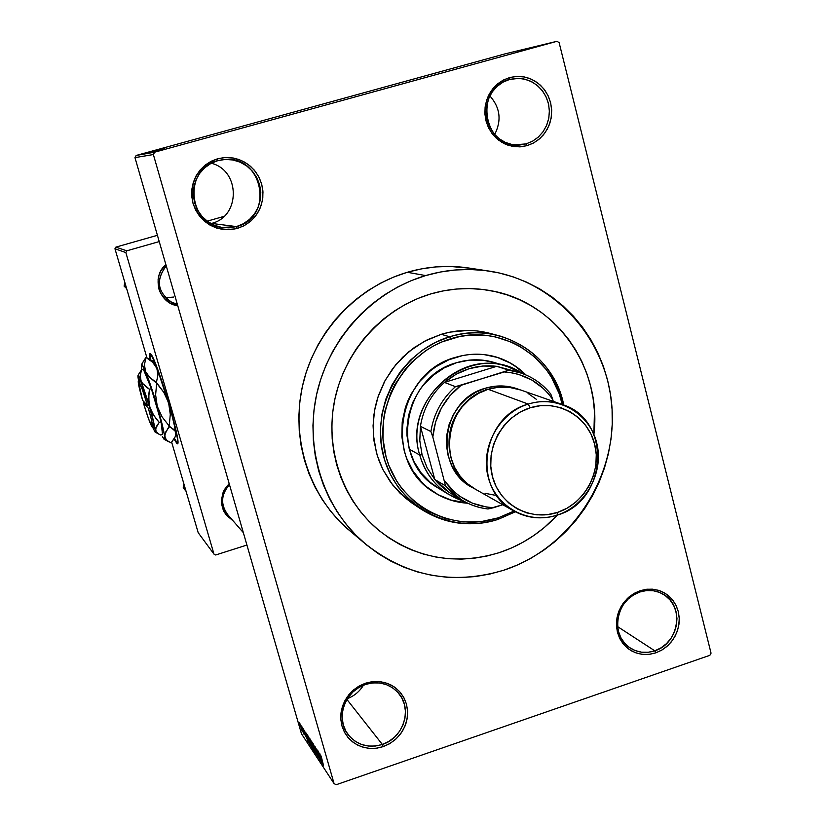 <?xml version="1.0" encoding="UTF-8"?>
<svg xmlns="http://www.w3.org/2000/svg" width="826" height="826" viewBox="0 0 826 826"><rect width="100%" height="100%" fill="white"/><g stroke="black" fill="none" stroke-linecap="round" stroke-linejoin="round"><path stroke-width="1.24" d="M509.652 79.43L503.024 82.146L497.138 86.358L492.286 91.851L488.724 98.346L486.628 105.522L486.111 112.997L487.185 120.41L489.797 127.38L493.824 133.554L499.049 138.623L505.202 142.34L511.975 144.509L519.038 145.046L526.028 143.91L527.029 145.655L519.647 146.852L512.192 146.295L505.027 143.992L498.522 140.069L493.008 134.721L488.755 128.195L485.987 120.833L484.852 112.997L485.399 105.088L487.619 97.509L491.377 90.643L496.509 84.841L502.724 80.39L509.735 77.52L509.652 79.43L518.945 78.356L525.79 79.43L532.254 82.042L538.015 86.08L542.806 91.325L546.399 97.53L548.629 104.406L549.404 111.634L548.67 118.851L546.471 125.728L542.909 131.953L538.16 137.209L532.45 141.256L526.028 143.91L519.926 144.994C483.293 149.516 473.37 87.752 509.652 79.43L509.735 77.52L503.571 79.946L497.964 83.591L493.153 88.33L489.312 93.968L486.597 100.287L485.11 107.05L484.903 113.988L485.987 120.833L488.321 127.318L491.821 133.182L496.323 138.221L501.671 142.227L507.66 145.056L514.04 146.594L520.587 146.801L527.029 145.655L533.142 143.208L538.676 139.563L543.436 134.855L547.235 129.259L549.93 122.991L551.427 116.29L551.654 109.414L550.601 102.61L548.319 96.157L544.892 90.282L540.441 85.223L535.134 81.175L529.167 78.284L522.786 76.684L516.219 76.426L509.735 77.52L517.159 76.374L524.634 77.004L531.789 79.368L538.253 83.354L543.715 88.743L547.896 95.279L550.601 102.61L551.696 110.395L551.128 118.232L548.918 125.748L545.191 132.552L540.132 138.314L533.968 142.764L527.029 145.655L526.028 143.91L514.082 144.849L526.028 143.91L532.605 141.174L538.428 136.971L543.219 131.51L546.75 125.067L548.836 117.963L549.383 110.539L548.34 103.167L545.779 96.229L541.825 90.044L536.652 84.944L530.529 81.175L523.756 78.935L516.684 78.346L509.652 79.43M639.84 591.994L633.594 594.906L628.028 599.16L623.434 604.539L620.037 610.765L618.024 617.538L617.476 624.508L618.437 631.312L620.842 637.62L624.58 643.103L629.453 647.501L635.215 650.578L641.565 652.189L648.203 652.272L654.781 650.805L655.834 652.85L648.885 654.398L641.874 654.316L635.163 652.612L629.082 649.36L623.929 644.724L619.985 638.932L617.435 632.262L616.423 625.075L617.001 617.714L619.128 610.559L622.721 603.971L627.574 598.282L633.449 593.791L640.057 590.724L639.84 591.994C648.069 589.392 655.792 590.094 663.01 594.101C684.857 605.427 679.24 643.588 654.781 650.805C645.705 653.707 637.342 652.643 629.66 647.646C609.567 635.204 616.175 598.829 639.84 591.994L640.057 590.724L634.244 593.326L628.958 597.043L624.404 601.72L620.749 607.172L618.158 613.191L616.702 619.552L616.464 625.984L617.435 632.262L619.583 638.137L622.825 643.371L627.027 647.77L632.024 651.167L637.631 653.438L643.619 654.491L649.763 654.285L655.834 652.85L661.595 650.217L666.83 646.51L671.332 641.864L674.945 636.454L677.527 630.475L678.972 624.177L679.23 617.786L678.301 611.55L676.195 605.695L673.014 600.461L668.864 596.031L663.898 592.593L658.322 590.27L652.333 589.165L646.159 589.31L640.057 590.724L647.047 589.217L654.068 589.351L660.769 591.117L666.819 594.431L671.92 599.098L675.802 604.9L678.301 611.55L679.271 618.695L678.673 625.994L676.556 633.088L672.994 639.623L668.193 645.271L662.38 649.752L655.834 652.85L654.781 650.805L617.611 626.635L654.781 650.805L660.976 647.873L666.479 643.63L671.032 638.292L674.398 632.107L676.401 625.385L676.969 618.478L676.04 611.705L673.686 605.417L670 599.924L665.178 595.505L659.447 592.376L653.108 590.704L646.459 590.569L639.84 591.994M365.443 684.455L358.845 687.511L352.991 691.93L348.18 697.485L344.669 703.907L342.635 710.866L342.17 718L343.317 724.96L345.991 731.382L350.059 736.957L355.325 741.387L361.509 744.463L368.303 746.043L375.365 746.043L382.355 744.463L383.223 746.632L375.851 748.304L368.386 748.315L361.21 746.652L354.674 743.4L349.109 738.712L344.803 732.827L341.974 726.044L340.777 718.692L341.262 711.155L343.41 703.804L347.126 697.01L352.196 691.135L358.391 686.468L365.371 683.236L365.443 684.455C378.453 680.707 389.387 683.494 398.256 692.818C412.824 708.429 403.728 737.907 382.355 744.463C368.097 748.542 356.522 745.042 347.612 733.953C335.304 717.846 345.113 690.588 365.443 684.455L365.371 683.236L359.227 685.983L353.652 689.844L348.882 694.687L345.082 700.314L342.418 706.509L340.983 713.034L340.839 719.632L341.974 726.044L344.37 732.022L347.901 737.35L352.454 741.8L357.834 745.217L363.843 747.468L370.244 748.47L376.79 748.191L383.223 746.632L389.314 743.875L394.828 740.013L399.547 735.202L403.305 729.616L405.948 723.483L407.383 717.009L407.559 710.474L406.454 704.093L404.12 698.125L400.641 692.808L396.139 688.326L390.801 684.868L384.813 682.555L378.422 681.502L371.855 681.729L365.371 683.236L372.784 681.615L380.27 681.667L387.446 683.401L393.95 686.705L399.454 691.434L403.687 697.33L406.454 704.093L407.61 711.403L407.104 718.878L404.957 726.168L401.281 732.889L396.263 738.733L390.14 743.39L383.223 746.632L382.355 744.463L346.92 699.457L382.355 744.463L388.901 741.387L394.694 736.978L399.454 731.454L402.923 725.083L404.957 718.186L405.432 711.103L404.337 704.186L401.725 697.784L397.709 692.198L392.495 687.738L386.341 684.599L379.557 682.968L372.474 682.916L365.443 684.455M217.878 160.616L210.857 163.476L204.641 167.854L199.562 173.532L195.865 180.233L193.759 187.616L193.336 195.297L194.606 202.897L197.517 210.021L201.926 216.309L207.584 221.451L214.213 225.199L221.482 227.356L229.029 227.831L236.463 226.603L237.269 228.461C216.009 232.168 201.265 223.825 193.036 203.423C189.247 181.689 197.445 166.79 217.63 158.747L217.878 160.616L223.526 159.563C263.019 153.997 275.006 217.486 236.463 226.603L222.101 227.46C187.306 223.784 183.64 168.359 217.878 160.616L217.63 158.747L211.095 161.287L205.178 165.086L200.119 170.001L196.123 175.824L193.325 182.339L191.849 189.288L191.756 196.412L193.036 203.423L195.638 210.052L199.469 216.03L204.363 221.151L210.145 225.209L216.577 228.048L223.423 229.556L230.402 229.7L237.269 228.461L243.742 225.89L249.586 222.091L254.584 217.207L258.548 211.435L261.315 204.972L262.792 198.085L262.916 191.033L261.677 184.064L259.137 177.466L255.368 171.478L250.536 166.336L244.795 162.226L238.384 159.335L231.548 157.756L224.538 157.549L217.63 158.747L225.539 157.498L233.531 158.065L241.202 160.42L248.172 164.436L254.088 169.908L258.672 176.568L261.677 184.064L262.978 192.035L262.503 200.088L260.283 207.811L256.421 214.832L251.114 220.8L244.62 225.415L237.269 228.461L236.463 226.603L211.539 223.412L236.463 226.603L243.433 223.722L249.576 219.344L254.604 213.697L258.259 207.058L260.355 199.747L260.81 192.128L259.581 184.58L256.731 177.476L252.395 171.178L246.788 165.995L240.19 162.195L232.932 159.976L225.364 159.439L217.878 160.616M150.239 353.59L150.528 359.837L150.208 353.631M174.41 438.348L177.208 443.325L174.513 439.804L177.187 443.882L177.869 442.447L177.642 439.36L170.362 408.498L162.082 381.726L155.505 363.698L150.415 353.704L149.537 354.478L149.94 359.516L149.847 353.59L150.415 353.704C155.567 355.758 181.896 443.19 177.569 443.82L176.692 443.49L177.652 443.696L174.41 438.348M177.332 304.236L171.013 302.006C157.291 291.599 155.701 279.57 166.263 265.92C155.474 280.21 157.425 292.425 172.128 302.564M177.786 305.785C158.829 303.503 151.024 276.751 165.871 264.568L160.905 270.825L159.057 275.12L158.086 279.694L158.891 288.966L160.626 293.302L166.429 300.55L170.27 303.183L177.786 305.785M227.387 514.278C220.408 504.108 221.1 494.258 229.483 484.707C220.872 494.64 220.377 504.717 227.986 514.959M232.932 520.659C219.148 509.952 217.888 497.593 229.163 483.571L224.3 489.756L222.493 493.958L221.461 502.951L223.96 511.531L226.417 515.259L232.932 520.659M210.909 223.578L211.539 223.412C240.624 216.66 240.552 170.383 211.291 163.238C240.552 170.383 240.624 216.66 211.539 223.412M499.327 552.635C455.446 565.789 415.395 558.469 379.165 530.643C342.315 500.36 324.411 448.033 334.933 398.834C345.526 349.666 383.739 307.953 430.532 293.994L443.314 290.866L456.272 289.048L469.271 288.563L482.198 289.389L494.919 291.526L507.298 294.944L519.244 299.601L530.633 305.444L541.34 312.414L551.293 320.436L560.389 329.44L568.546 339.31L575.691 349.976L581.762 361.323L586.718 373.249L590.497 385.628L593.089 398.349L594.462 411.307L593.873 434.424L594.462 411.307L593.089 398.349L590.497 385.628L586.718 373.249L581.762 361.323L575.691 349.976L568.546 339.31L560.389 329.44L551.293 320.436L541.34 312.414L530.633 305.444L519.244 299.601L507.298 294.944L494.919 291.526L482.198 289.389L469.271 288.563L456.272 289.048L443.314 290.866L430.532 293.994C451.079 287.985 471.615 286.963 492.151 290.948C556.662 302.667 602.185 368.582 593.873 434.424C602.185 368.582 556.662 302.667 492.151 290.948C471.615 286.963 451.079 287.985 430.532 293.994L418.07 298.403L430.532 293.994C383.739 307.953 345.526 349.666 334.933 398.834C324.411 448.033 342.315 500.36 379.165 530.643L379.165 530.643C415.395 558.469 455.446 565.789 499.327 552.635L486.906 556.043L474.248 558.211L461.466 559.109L448.673 558.727L436.004 557.054L423.573 554.112L411.493 549.909L399.898 544.489L388.901 537.891L378.597 530.178L369.098 521.423L360.508 511.697L352.898 501.093L346.373 489.715L340.983 477.676L336.791 465.09L333.849 452.09L332.186 438.782L331.825 425.318L332.775 411.833L335.015 398.462L338.546 385.329L343.317 372.588L349.274 360.353L356.378 348.748L364.545 337.896L373.693 327.912L383.729 318.888L394.539 310.906L406.02 304.061L418.07 298.403L406.02 304.061L394.539 310.906L383.729 318.888L373.693 327.912L364.545 337.896L356.378 348.748L349.274 360.353L343.317 372.588L338.546 385.329L335.015 398.462L332.775 411.833L331.825 425.318L332.186 438.782L333.849 452.09L336.791 465.09L340.983 477.676L346.373 489.715L352.898 501.093L360.508 511.697L369.098 521.423L378.597 530.178L388.901 537.891L399.898 544.489L411.493 549.909L423.573 554.112L436.004 557.054L448.673 558.727L461.466 559.109L474.248 558.211L486.906 556.043L499.327 552.635L511.397 548.02L499.327 552.635C521.702 545.15 541.04 532.625 557.323 515.073L544.386 527.453L534.03 535.362L523.003 542.238L511.397 548.02L523.003 542.238L534.03 535.362L544.386 527.453L557.323 515.073C541.04 532.625 521.702 545.15 499.327 552.635M487.474 270.835L469.911 268.192C448.972 264.878 428.105 266.24 407.301 272.281L425.638 275.574C447.217 269.286 468.869 267.861 490.572 271.3C558.304 282.172 609.898 343.595 612.231 412.515C614.916 481.444 568.856 548.825 503.994 570.147C451.987 585.727 404.998 576.311 363.006 541.908C322.883 506.493 304.34 447.393 317.081 392.371C329.925 337.369 373.135 291.144 425.638 275.574L407.301 272.281L393.589 277.092L380.342 283.277L367.704 290.773L355.81 299.508L344.783 309.399L334.716 320.354L325.743 332.259L317.938 344.989L311.392 358.422L306.157 372.423L302.295 386.836L299.848 401.529L298.836 416.335L299.26 431.12L301.129 445.73L304.391 460.01L309.038 473.835L314.995 487.041L322.202 499.524L330.596 511.16L340.075 521.825L351.876 532.522M165.427 297.773L173.584 297.061M559.119 42.632L711.041 653.159L709.864 655.317L336.265 784.7L334.086 783.637L301.459 733.767L134.968 157.632L153.368 154.545L334.086 783.637L153.368 154.545L154.668 152.18L136.156 155.474L504.913 53.907L556.982 41.3L154.668 152.18L556.982 41.3L559.119 42.632L711.041 653.159L709.864 655.317L336.265 784.7L334.086 783.637L301.459 733.767L134.968 157.632L136.156 155.474L504.913 53.907L556.982 41.3L559.119 42.632M299.89 723.545L302.347 731.774L299.89 723.545M301.531 726.106L304.009 734.283L301.531 726.106M303.049 728.305L305.558 736.637L303.049 728.305M306.652 733.808L308.212 740.633L310.411 745.692L307.241 734.706L306.415 733.633L307.489 738.196L310.411 745.692L306.652 733.808M309.967 738.816L312.135 747.385L313.808 750.865L310.607 739.776L309.729 738.609L311.784 746.229L313.808 750.865L309.967 738.816M313.302 743.844L315.862 753.993L313.797 745.32L317.36 756.275L313.508 744.154L315.862 753.993L313.797 745.32L317.36 756.275L313.302 743.844M317.834 750.669L320.436 759.713L316.709 748.965L319.951 760.219L317.566 751.515L321.304 762.295L318.051 750.999L320.436 759.713L316.709 748.965L319.951 760.219L317.566 751.515L321.304 762.295L317.834 750.669M321.118 755.986L323.585 765.764L321.118 755.986M319.652 753.395L320.436 756.502L318.299 751.361L322.481 764.081L319.879 753.746L320.436 756.502L319.683 755.367L318.299 751.361L322.481 764.081L319.652 753.395M314.954 746.239L318.495 757.979L314.954 746.239M312.765 743.937L311.516 741.128L312.073 744.247L315.109 752.858L312.765 743.937L311.464 741.159L312.496 745.764L315.15 752.816L312.765 743.937M309.368 738.805L308.139 736.028L308.697 739.125L311.691 747.654L309.368 738.805L308.088 736.059L309.12 740.633L311.732 747.623L309.368 738.805M305.558 732.166L306.332 735.181L305.63 734.128L304.309 730.287L308.315 742.491L305.775 732.486L306.332 735.181L305.63 734.128L304.309 730.287L308.098 742.171L305.558 732.166M302.099 726.952L302.739 728.8L302.099 726.952M300.747 724.929L301.397 726.766L300.747 724.929M298.919 722.161L299.549 723.989L298.919 722.161M152.893 151.013L151.199 151.478L152.893 151.013M153.719 150.859L152.015 151.323L153.719 150.859M155.835 150.466L143.487 153.832L155.835 150.466M156.155 150.559L145.262 153.522L156.145 150.549M158.22 150.187L146.367 153.316L158.22 150.167M161.793 149.351L149.155 152.831L161.793 149.351M164.498 148.866L151.633 152.366L164.498 148.866M163.383 149.072L150.311 152.603L163.383 149.072M160.595 149.589L147.957 153.027L160.595 149.589M156.506 150.342L144.436 153.657L156.506 150.342M154.472 150.704L145.49 153.171L154.472 150.704M153.368 150.921L144.457 153.357L153.368 150.921M152.531 151.065L143.631 153.512L152.531 151.065M114.959 248.75L125.851 252.57L213.986 554.122L198.188 532.677L171.674 442.22L198.188 532.677L213.986 554.122L125.851 252.57L126.812 250.815L115.867 247.119L157.415 235.307L115.867 247.119L126.812 250.815L159.232 241.584L126.812 250.815L125.851 252.57L114.959 248.75L115.867 247.119L114.959 248.75L146.956 357.906L114.959 248.75M246.922 545.036L215.669 554.989L213.986 554.122L215.669 554.989L246.922 545.036M207.192 221.161L223.98 216.391L207.192 221.161M469.922 268.192L449.902 266.437L435.601 266.932L421.353 268.894L407.301 272.281C356.708 287.241 315.129 331.68 302.812 384.575C290.566 437.501 308.48 494.392 347.178 528.557L363.006 541.908M425.638 275.574L411.4 280.582L397.657 287.014L384.534 294.81L372.185 303.896L360.725 314.19L350.265 325.589L340.942 337.968L332.826 351.205L326.012 365.175L320.571 379.733L316.554 394.725L314.004 409.995L312.94 425.39L313.374 440.754L315.284 455.931L318.671 470.768L323.472 485.12L329.646 498.842L337.122 511.8L345.815 523.87L355.634 534.928L366.486 544.881L378.246 553.647L390.801 561.122L404.028 567.266L417.78 572.015L431.946 575.33L446.37 577.198L460.929 577.601L475.477 576.548L489.87 574.049L503.994 570.147L517.706 564.881L530.881 558.293L543.405 550.457L555.175 541.453L566.068 531.355L575.99 520.277L584.87 508.3L592.603 495.538L599.139 482.126L604.415 468.156L608.38 453.784L610.992 439.112L612.231 424.296L612.087 409.459L610.548 394.735L607.626 380.259L603.341 366.176L597.745 352.609L590.858 339.692L582.753 327.54L573.502 316.275L563.167 306.012L551.861 296.854L539.688 288.883L526.74 282.193L513.153 276.855L499.038 272.931L484.552 270.453L469.818 269.472L454.992 269.999L440.217 272.043L425.638 275.574M153.368 154.545L134.968 157.632L136.156 155.474L154.668 152.18L153.368 154.545M494.65 134.524C501.805 120.493 500.205 107.617 489.859 95.888C500.205 107.617 501.805 120.493 494.65 134.524M347.426 698.62C354.271 695.967 359.609 691.496 363.461 685.198C359.609 691.496 354.271 695.967 347.426 698.62M161.628 149.733L152.283 152.252L161.628 149.733M159.16 150.322L152.996 152.015L159.16 150.322M158.933 149.888L146.367 153.316L158.933 149.888M157.394 150.301L152.851 151.53L157.394 150.301M155.34 150.683L145.861 153.264L155.34 150.683M150.714 151.86L144.787 153.491L150.714 151.86M153.233 151.044L151.705 151.478L153.244 151.065M148.298 152.242L144.87 153.171L148.298 152.242M320.746 757.721L322.006 762.697L320.746 757.721M312.61 745.723L312.238 742.522L314.737 751.392L312.61 745.744M312.269 745.94L313.219 749.254L312.269 745.94M310.772 740.767L312.001 744.618L310.772 740.767M309.223 740.602L308.852 737.412L311.33 746.198L309.223 740.612M307.592 738.165L307.334 735.037L309.946 744.071L307.695 738.527L306.828 734.985L307.52 735.656L309.843 744.102L307.592 738.186M306.632 736.358L307.861 741.17L306.632 736.358M301.996 730.525L300.137 724.608L302.161 730.473M525.181 374.612C517.21 366.568 507.835 360.797 497.066 357.297L510.117 363.017L516.043 366.806L525.181 374.612M455.642 357.328C469.818 353.115 483.819 353.156 497.624 357.462C508.444 360.983 517.861 366.796 525.863 374.901L516.611 366.981L510.675 363.192L497.789 357.513L483.964 354.581L469.726 354.509L462.632 355.562L448.817 359.785L435.973 366.703L430.067 371.101L419.608 381.54L411.276 393.826L408.013 400.517L405.401 407.486L402.21 421.983L401.839 436.727L404.286 451.151L406.537 458.058L412.979 470.944L421.776 482.178L426.959 487.03L438.606 495.001L451.595 500.401L467.722 503.22C455.549 502.497 444.336 498.863 434.063 492.296C382.675 462.622 396.769 372.402 455.642 357.328M414.115 504.48L405.184 497.892L392.711 485.007L382.996 469.746L379.299 461.393L376.439 452.679L373.311 434.476L373.755 415.85L375.324 406.619L377.761 397.554L385.184 380.301L395.716 364.782L408.942 351.618L424.327 341.324L441.26 334.303L449.716 336.771L450.717 338.784C498.987 323.049 552.449 355.345 562.299 404.513L558.985 393.155L551.272 377.028L546.285 369.645L534.267 356.625L519.905 346.311L512.006 342.315L495.156 336.832L486.359 335.408L468.456 335.273L459.524 336.574L442.127 341.861L433.846 345.795L425.948 350.544L411.616 362.304L405.329 369.201L394.818 384.679L390.708 393.114L384.978 410.935L383.419 420.145L382.965 438.72L386.072 456.871L388.922 465.565L397.058 481.764L402.262 489.106L414.683 501.95L421.776 507.319L429.355 511.924L445.689 518.666L463.066 521.96L480.794 521.681L498.223 517.871L498.15 519.347L515.341 511.81L498.15 519.347L498.223 517.871C451.946 533.338 399.03 505.275 386.072 456.871C372.402 408.694 403.057 352.774 450.717 338.784L449.716 336.771C401.126 351.029 369.862 408.054 383.801 457.17C397.027 506.534 450.986 535.124 498.15 519.347C469.87 527.866 443.531 524.035 419.143 507.856L407.765 498.367L398.06 487.041L390.285 474.176L384.658 460.092L381.323 445.162L380.394 429.778L381.901 414.342L385.794 399.257L391.989 384.937L400.311 371.762L410.532 360.074L422.396 350.183L435.581 342.356L449.716 336.771L441.26 334.303L427.341 339.785L414.373 347.478L402.706 357.204L392.639 368.695L384.462 381.643L378.37 395.726L374.539 410.553L373.073 425.731L373.992 440.867L377.275 455.549L382.83 469.405L390.481 482.064L400.042 493.205L411.245 502.549L419.143 507.856M456.757 496.602C448.219 492.564 440.898 486.865 434.796 479.503L427.145 467.867L422.065 454.723L419.732 455.033C426.887 478.512 441.734 493.989 464.295 501.465L448.311 494.196L437.284 487.505C389.366 460.485 402.045 376.708 456.592 362.697C469.922 358.742 483.045 358.856 495.972 363.017M500.122 336.058C533.916 346.961 555.113 369.955 563.735 405.029C554.298 354.313 499.379 320.581 449.716 336.771C466.669 331.763 483.468 331.525 500.122 336.058L490.871 333.611C474.475 329.151 457.934 329.378 441.26 334.303L450.087 332.104L468.063 330.41L477.025 330.937L490.881 333.611M498.223 517.871L513.999 511.077L498.223 517.871M434.93 492.854L434.93 492.854C444.801 498.852 455.518 502.198 467.062 502.9L451.099 500.091L438.121 494.691M439.339 488.755L430.15 482.27L421.074 472.823L414.022 461.651L409.273 449.179L407.022 435.891L406.867 429.097L408.519 415.561L412.721 402.52L419.298 390.502L423.408 385.03L433.041 375.407L444.254 367.869L456.592 362.697L469.581 360.105L482.714 360.157L495.455 362.851M448.311 494.196C434.073 484.934 424.543 471.883 419.732 455.033L409.273 449.179L419.732 455.033C403.408 403.491 459.462 348.159 508.31 366.909L522.29 373.486C473.742 339.341 400.93 396.573 419.732 455.033L422.065 454.723L427.145 467.867L434.796 479.503L420.424 426.319L419.794 440.671L422.065 454.723L419.794 440.671L420.424 426.319C423.242 408.787 431.255 394.147 444.46 382.407L496.694 366.321L482.869 366.011L469.147 368.675L456.159 374.219L444.46 382.407C459.979 369.511 477.397 364.152 496.694 366.321L513.648 371.029M434.796 479.503L420.424 426.319L430.904 431.544L432.814 436.975L445.534 485.874L434.796 479.503L450.067 492.957L461.115 499.596L445.534 485.874L434.796 479.503M519.069 372.412L496.694 366.321L508.785 370.193L504.335 371.937C524.737 373.558 540.865 382.717 552.728 399.392L553.234 401.353L552.728 399.392L548.33 393.651L543.332 388.457L531.758 379.981L518.552 374.374L511.521 372.753L504.335 371.937L455.456 386.671L444.46 382.407L496.694 366.321L508.785 370.193L461.084 385.308L450.056 395.592L441.404 408.054L435.56 422.076L432.814 436.975L445.534 485.874C456.778 499.131 470.923 506.834 487.99 508.981L502.786 504.727L493.566 507.701C473.236 506.493 456.933 497.613 444.677 481.052L454.31 491.883L459.968 496.374L472.575 503.23L486.4 507.019L493.566 507.701L487.99 508.981C478.337 507.866 469.375 504.738 461.115 499.596M552.728 399.392L550.777 394.043C539.863 380.662 525.873 372.712 508.785 370.193L520.803 372.97C532.811 377.09 542.796 384.111 550.777 394.043L552.728 399.392M444.46 382.407C431.255 394.147 423.242 408.787 420.424 426.319L430.904 431.544C433.784 413.63 441.972 398.669 455.456 386.671L444.46 382.407M455.456 386.671C441.972 398.669 433.784 413.63 430.904 431.544L432.814 436.975C434.899 415.664 444.326 398.442 461.084 385.308L455.456 386.671M528.268 404.079L530.189 407.796C557.664 398.979 587.771 416.211 594.637 444.14C601.917 471.945 584.55 503.798 557.364 512.461L557.116 515.135C585.954 505.946 604.364 472.173 596.651 442.674C589.372 413.041 557.436 394.735 528.268 404.079C540.08 400.496 551.654 400.724 562.981 404.75C612.273 420.197 607.626 501.32 557.116 515.135C541.629 519.895 526.957 518.367 513.101 510.561C471.563 488.806 481.661 416.314 528.268 404.079L488.135 389.294L528.268 404.079C498.976 412.969 480.092 447.516 488.249 477.304C495.982 507.236 528.403 524.768 557.116 515.135L557.364 512.461L547.194 514.691L536.869 514.846L526.781 512.905L517.324 508.94L508.857 503.096L501.723 495.59L496.189 486.71L492.492 476.788L490.768 466.215L491.098 455.394L493.463 444.76L497.789 434.724L503.891 425.689L511.531 417.997L520.411 411.957L530.189 407.796L540.462 405.669L550.849 405.659L560.926 407.745L570.332 411.854L578.685 417.811L585.686 425.38L591.075 434.269L594.637 444.14L596.258 454.61L595.866 465.286L593.502 475.766L589.237 485.657L583.239 494.578L575.732 502.208L566.997 508.238L557.364 512.461C530.292 521.526 499.761 504.985 492.492 476.788C484.81 448.725 502.6 416.19 530.189 407.796L528.268 404.079M485.296 388.251L486.153 389.955L485.296 388.251L495.455 386.186L505.719 386.196L518.439 389.242C507.649 385.205 496.602 384.875 485.296 388.251C440.774 399.784 432.834 469.436 473.597 488.187L464.46 482.012L457.387 474.609L451.894 465.843L448.208 456.066L446.484 445.658L446.773 435.013L449.096 424.554L453.34 414.683L459.349 405.803L466.886 398.256L475.652 392.329L485.296 388.251M475.776 489.436L467.186 483.551L460.072 476.106L454.558 467.299L450.862 457.47L449.117 447.011L449.416 436.304L451.75 425.793L456.014 415.87L462.054 406.95L469.633 399.35L478.44 393.393L488.135 389.294L498.346 387.218L508.661 387.229L520.659 389.996C510.024 386.217 499.193 385.99 488.135 389.294C444.564 400.631 435.261 468.146 474.176 488.538L513.101 510.561M495.042 495.239L485.017 493.298M528.041 393.403L536.353 399.319M449.313 449.179L449.251 435.457L451.481 425.38L455.57 415.87L461.362 407.311L468.621 400.032L473.061 396.738C455.281 409.758 447.362 427.228 449.313 449.158M126.254 287.272L124.086 286.106L124.829 282.42L124.086 286.106L126.254 287.272M126.636 288.594L124.086 286.106L126.636 288.594M183.341 487.288L183.919 484.005L183.227 487.753L186.056 491.305L183.341 487.288M152.49 427.496L154.173 428.395C154.937 427.692 153.491 420.899 149.836 408.034L148.37 408.271L143.342 402.851L148.628 419.03L152.614 427.465L151.519 420.083L148.37 408.271C151.829 420.424 153.192 426.825 152.49 427.496C150.848 425.627 147.802 417.409 143.342 402.851L144.467 402.324L143.342 402.851L148.37 408.271L149.836 408.034L153.853 423.666L154.049 428.333M158.716 434.063L156.083 431.668L155.66 428.374L159.232 422.375L161.07 421.818L159.232 422.375L156.279 418.999L151.488 411.41L149.888 407.197L155.546 430.109L155.35 432.277L160.729 435.034L162.526 434.486L160.729 435.034L158.778 434.094L156.083 431.668L155.546 430.109L156.382 426.474L159.232 422.375L153.646 415.333L149.888 407.197L148.639 398.287L149.506 389.263L142.402 383.274L138.407 375.531L137.911 376.584L138.52 380.641L137.952 375.623C138.241 374.756 139.264 376.48 141.04 380.807L140.337 378.194L140.699 372.64L141.556 369.811L143.373 369.274L151.354 388.716L149.506 389.263L146.739 387.466L142.402 383.274L141.04 380.807L140.255 375.448L141.556 369.811L138.809 374.033M155.35 432.277L152.862 427.703L155.04 432.029L155.649 431.317L151.963 414.497L141.04 380.807L149.888 407.197L148.948 402.768L148.866 393.765L149.506 389.263L151.354 388.716L143.373 369.274L141.556 369.811L138.066 375.417M161.07 421.818L162.526 434.486L161.07 421.818L151.354 388.716L161.07 421.818M174.709 437.801L171.085 442.912L166.666 440.289L165.283 438.606L164.797 434.393L169.227 426.04L162.082 416.893L157.27 406.371L155.618 394.849L156.672 383.192L163.847 392.402L168.638 402.943L169.867 408.653L170.28 414.425L169.227 426.04L162.082 416.893L157.27 406.371C161.421 420.661 163.878 430.738 164.632 436.613L165.727 431.967L169.392 426.722L173.863 429.468L175.226 431.182L175.845 433.196L175.122 436.944L171.085 442.912L166.666 440.289L164.632 436.613L164.312 439.411L162.371 436.52L163.878 439.071L164.653 439.122L164.322 434.445L157.27 406.371L146.77 374.653L142.01 364.627L141.349 364.978L141.783 369.749L141.391 364.793C141.793 363.605 143.166 365.835 145.51 371.493L144.447 364.648L146.026 357.451L152.552 362.201L156.816 368.128L157.942 375.014L156.403 382.397L149.774 377.503L145.51 371.493L144.447 364.648L146.026 357.451L142.464 362.851M148.463 358.825L145.934 357.369L141.545 364.503M145.51 371.493C149.072 380.301 152.986 391.927 157.27 406.371L155.618 394.849L156.672 383.192L149.774 377.503L145.51 371.493M175.628 435.983L175.845 433.196C175.174 427.31 172.768 417.223 168.638 402.943C164.374 388.509 160.44 376.904 156.816 368.128L157.942 375.014L156.403 382.397L163.847 392.402L168.638 402.943L170.28 414.425L169.227 426.04L175.226 431.182L175.659 435.405M175.804 435.715L174.41 424.987L170.053 407.848L158.096 371.277L152.996 361.168L145.934 357.369L152.552 362.201L156.816 368.128L153.853 362.077L153.202 361.303L152.49 361.674M144.24 402.427L144.085 401.901L144.24 402.427M153.915 428.198L153.264 427.166M139.295 381.88L139.553 379.402L141.029 382.087L149.072 405.432C143.724 388.106 140.42 379.454 139.15 379.475L138.345 380.972M142.588 400.311L147.606 405.68L142.196 389.149L138.293 381.034L142.588 400.311C139.532 389.624 138.087 383.233 138.252 381.147C139.439 381.127 142.557 389.304 147.606 405.68L149.072 405.432L147.606 405.68L142.588 400.311M164.529 298.764L177.642 305.31M222.834 509.022L243.34 532.646M222.979 159.624L223.526 159.563M497.066 357.297L497.624 357.462M494.258 362.48L508.31 366.909M562.981 404.75L520.638 389.986M164.312 439.411L168.7 441.734M175.122 436.944L175.845 435.57"/></g></svg>
